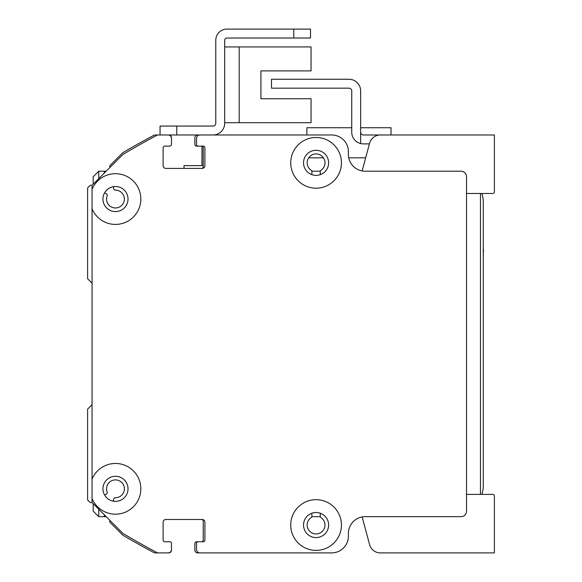 <?xml version="1.0" encoding="UTF-8"?>
<svg xmlns="http://www.w3.org/2000/svg" width="582" height="582" viewBox="0 0 582 582"><rect width="100%" height="100%" fill="white"/><g stroke="black" fill="none" stroke-linecap="round" stroke-linejoin="round"><path stroke-width="0.87" d="M92.065 404.017A1.673 1.673 0 0 1 91.578 405.167L87.613 409.131L87.613 499.96L89.832 502.186A1.673 1.673 0 0 0 91.854 502.455L92.065 502.331M104.615 495.086L106.419 494.045A1.673 1.673 0 0 0 107.146 492.001A8.919 8.919 0 0 1 113.366 480.15A8.919 8.919 0 0 1 124.33 487.832A8.919 8.919 0 0 1 115.331 497.734A1.673 1.673 0 0 0 113.657 499.116L113.294 501.167M311.894 174.658L311.894 171.661A1.673 1.673 0 0 0 311.152 170.264A8.919 8.919 0 0 1 309.362 156.965A8.919 8.919 0 0 1 322.784 156.965A8.919 8.919 0 0 1 321.002 170.264A1.673 1.673 0 0 0 320.253 171.661L320.253 174.658A12.535 12.535 0 0 1 311.894 174.658M321.737 134.973A16.718 16.718 0 0 0 321.65 134.973L288.214 134.973A1.673 1.673 0 0 0 288.17 134.973M265.967 134.973A1.673 1.673 0 0 0 265.923 134.973L254.778 134.973A1.673 1.673 0 0 0 254.741 134.973L232.538 134.973A1.673 1.673 0 0 0 232.473 134.973L197.662 134.973A2.786 2.786 0 0 0 194.875 137.759L194.875 144.445A1.673 1.673 0 0 0 196.549 146.118L198.2 146.118A1.673 1.673 0 0 1 196.549 144.445L196.549 138.32A3.346 3.346 0 0 1 199.895 134.973L331.682 134.973L254.778 134.973L306.881 134.973L306.881 127.727L351.739 127.727M201.583 146.118A1.673 1.673 0 0 1 203.234 147.792L203.234 166.736A1.673 1.673 0 0 1 201.583 168.409M198.222 146.118L203.234 146.118A1.673 1.673 0 0 1 204.908 147.792L204.908 165.623A2.786 2.786 0 0 1 202.121 168.409L165.899 168.409A2.786 2.786 0 0 1 163.113 165.623L163.113 147.792A1.673 1.673 0 0 1 164.786 146.118L169.799 146.118A1.673 1.673 0 0 0 171.472 144.445L171.472 138.32A3.346 3.346 0 0 0 168.133 134.973L154.892 134.973A1.673 1.673 0 0 0 154.106 135.17A780.127 780.127 0 0 0 122.969 152.63A1.673 1.673 0 0 0 122.635 152.884L110.238 165.281A1.673 1.673 0 0 0 109.772 166.75L109.903 167.492M113.294 186.706L113.657 188.757A1.673 1.673 0 0 0 115.331 190.139A8.919 8.919 0 0 1 124.33 200.041A8.919 8.919 0 0 1 113.366 207.723A8.919 8.919 0 0 1 107.146 195.872A1.673 1.673 0 0 0 106.419 193.828L104.615 192.788M92.065 185.542L91.854 185.418A1.673 1.673 0 0 0 89.832 185.687L87.613 187.913L87.613 278.742L91.578 282.707A1.673 1.673 0 0 1 92.065 283.87M109.903 520.381L109.772 521.123A1.673 1.673 0 0 0 110.238 522.592L122.635 534.989A1.673 1.673 0 0 0 122.969 535.251A780.127 780.127 0 0 0 154.106 552.704A1.673 1.673 0 0 0 154.892 552.9L167.012 552.9A2.786 2.786 0 0 0 167.056 552.9M165.87 519.464L168.154 519.464A1.673 1.673 0 0 0 168.176 519.464M196.505 519.464A1.673 1.673 0 0 0 196.527 519.464L201.561 519.464A1.673 1.673 0 0 1 203.234 521.137L203.234 540.081A1.673 1.673 0 0 1 201.583 541.755L196.549 541.755A1.673 1.673 0 0 0 194.875 543.428L194.875 550.114A2.786 2.786 0 0 0 197.662 552.9L232.487 552.9A1.673 1.673 0 0 0 232.516 552.9M254.756 552.9A1.673 1.673 0 0 0 254.778 552.9L265.923 552.9A1.673 1.673 0 0 0 265.945 552.9M288.199 552.9A1.673 1.673 0 0 0 288.214 552.9L321.65 552.9A16.718 16.718 0 0 0 321.657 552.9M320.253 513.215L320.253 516.212A1.673 1.673 0 0 0 321.002 517.609A8.919 8.919 0 0 1 322.784 530.908A8.919 8.919 0 0 1 309.362 530.908A8.919 8.919 0 0 1 311.152 517.609A1.673 1.673 0 0 0 311.894 516.212L311.894 513.215M157.54 134.973L157.54 134.973A780.127 780.127 0 0 0 122.918 154.477L92.065 185.331L92.065 189.303A25.353 25.353 0 0 1 140.604 195.727A25.353 25.353 0 0 1 92.065 208.807L92.065 479.066A25.353 25.353 0 0 1 140.604 485.49A25.353 25.353 0 0 1 92.065 498.57L92.065 502.542L122.918 533.396A780.127 780.127 0 0 0 157.54 552.9L168.133 552.9A3.346 3.346 0 0 0 171.472 549.553L171.472 543.428A1.673 1.673 0 0 0 169.799 541.755L164.786 541.755A1.673 1.673 0 0 1 163.113 540.081L163.113 522.25A2.786 2.786 0 0 1 165.899 519.464L202.121 519.464A2.786 2.786 0 0 1 204.908 522.25L204.908 540.081A1.673 1.673 0 0 1 203.234 541.755L198.222 541.755A1.673 1.673 0 0 1 198.222 541.755A1.673 1.673 0 0 0 196.549 543.428L196.549 549.553A3.346 3.346 0 0 0 199.895 552.9L331.675 552.9A16.718 16.718 0 0 0 348.392 536.182L348.392 533.396A16.718 16.718 0 0 1 365.11 516.678L460.959 516.678A5.573 5.573 0 0 0 466.531 511.105L466.531 176.768A5.573 5.573 0 0 0 460.959 171.195L365.11 171.195A16.718 16.718 0 0 1 348.392 154.477L348.392 151.691A16.718 16.718 0 0 0 331.682 134.973A16.718 16.718 0 0 1 347.592 146.569M316.077 137.483A25.353 25.353 0 0 1 338.033 175.517A25.353 25.353 0 0 1 294.121 175.517A25.353 25.353 0 0 1 316.077 137.483M316.077 499.683A25.353 25.353 0 0 1 338.033 537.717A25.353 25.353 0 0 1 294.121 537.717A25.353 25.353 0 0 1 316.077 499.683M115.469 476.28A12.535 12.535 0 0 0 104.615 495.086A12.535 12.535 0 0 0 126.33 495.086A12.535 12.535 0 0 0 115.469 476.28M92.065 498.57L92.065 479.066M316.077 150.302A12.535 12.535 0 0 0 305.215 169.107A12.535 12.535 0 0 0 326.931 169.107A12.535 12.535 0 0 0 316.077 150.302M316.077 512.502A12.535 12.535 0 0 0 305.215 531.308A12.535 12.535 0 0 0 326.931 531.308A12.535 12.535 0 0 0 316.077 512.502M115.469 186.516A12.535 12.535 0 0 0 104.615 205.322A12.535 12.535 0 0 0 126.33 205.322A12.535 12.535 0 0 0 115.469 186.516M92.065 208.807L92.065 189.303M168.14 134.973L212.99 134.973A11.705 11.705 0 0 0 224.688 123.275L224.688 40.245A2.226 2.226 0 0 1 226.915 38.019L310.504 38.019L310.504 29.1L226.915 29.1A11.145 11.145 0 0 0 215.777 40.245L215.777 123.275A2.786 2.786 0 0 1 212.99 126.061L160.05 126.061L160.05 134.973M224.688 122.715L311.057 122.715L311.057 98.751L260.911 98.751L260.911 70.895L311.057 70.895L311.057 46.931L224.688 46.931M380.388 552.9L494.387 552.9L494.387 496.046A1.673 1.673 0 0 0 492.721 494.387L466.531 494.387L466.531 212.99A2.786 2.786 0 0 0 466.531 212.976M466.531 474.941A2.786 2.786 0 0 0 466.531 474.89L466.531 402.446M104.324 173.072L104.324 171.195L106.2 171.195L98.751 171.195L98.751 178.645M320.318 171.195L311.828 171.195L320.318 171.195M98.751 509.235L98.751 516.678L106.2 516.678L104.324 516.678L104.324 514.808M311.828 516.678L320.318 516.678L311.828 516.678M167.049 552.9L168.685 552.9A2.786 2.786 0 0 0 171.472 550.114L171.472 543.428A1.673 1.673 0 0 0 169.871 541.755M201.583 519.464L165.899 519.464A2.786 2.786 0 0 0 163.113 522.25L163.113 540.081A1.673 1.673 0 0 0 164.691 541.755M338.368 551.503A16.718 16.718 0 0 0 348.392 536.182L348.392 533.396A16.718 16.718 0 0 1 357.166 518.693M466.531 494.387L466.531 396.873M466.531 291L466.531 285.427M466.531 193.486L492.721 193.486A1.673 1.673 0 0 0 494.387 191.827L494.387 134.973L380.352 134.973A11.145 11.145 0 0 0 369.585 143.237L362.164 170.933A16.718 16.718 0 0 1 348.88 158.486M201.961 134.973L199.335 134.973M170.235 146.06A1.673 1.673 0 0 1 169.799 146.118L164.786 146.118A1.673 1.673 0 0 0 164.189 146.228M171.472 138.29L171.472 137.759A2.786 2.786 0 0 0 168.685 134.973M380.388 134.973L363.437 134.973A2.786 2.786 0 0 1 360.651 132.187L360.651 143.55A11.705 11.705 0 0 1 351.739 132.187L351.739 90.952A2.786 2.786 0 0 0 348.953 88.166L271.496 88.166L271.496 79.254L348.953 79.254A11.705 11.705 0 0 1 360.651 90.952L360.651 132.187M360.651 143.55A11.705 11.705 0 0 0 363.437 143.892L369.41 143.892M481.809 193.486A25.077 25.077 0 0 1 483.249 201.845L483.249 486.035A25.077 25.077 0 0 1 481.809 494.387M483.249 248.565A16.442 16.442 0 0 1 483.249 253.607M203.234 165.623L184.014 165.623L184.014 168.409M201.961 165.623L201.961 146.169M254.749 134.973L232.538 134.973M365.678 157.824L348.734 157.824M323.447 157.824L308.707 157.824M360.651 127.727L391.024 127.727L391.024 134.973M93.185 184.218L93.185 176.768L98.751 171.195M98.751 516.678L93.185 511.105L93.185 503.663M480.463 193.486L480.463 494.387M362.164 516.94L369.41 543.981M369.585 544.643A11.145 11.145 0 0 0 380.352 552.9M293.786 29.1L226.915 29.1L293.786 29.1L293.786 38.019M224.688 40.245A2.226 2.226 0 0 1 226.915 38.019A2.226 2.226 0 0 0 224.688 40.245M215.777 123.275A2.786 2.786 0 0 1 212.99 126.061A2.786 2.786 0 0 0 215.777 123.275M260.911 98.751L260.911 70.895L260.911 98.751M239.18 122.715L239.18 46.931M176.768 134.973L176.768 126.061"/></g></svg>
